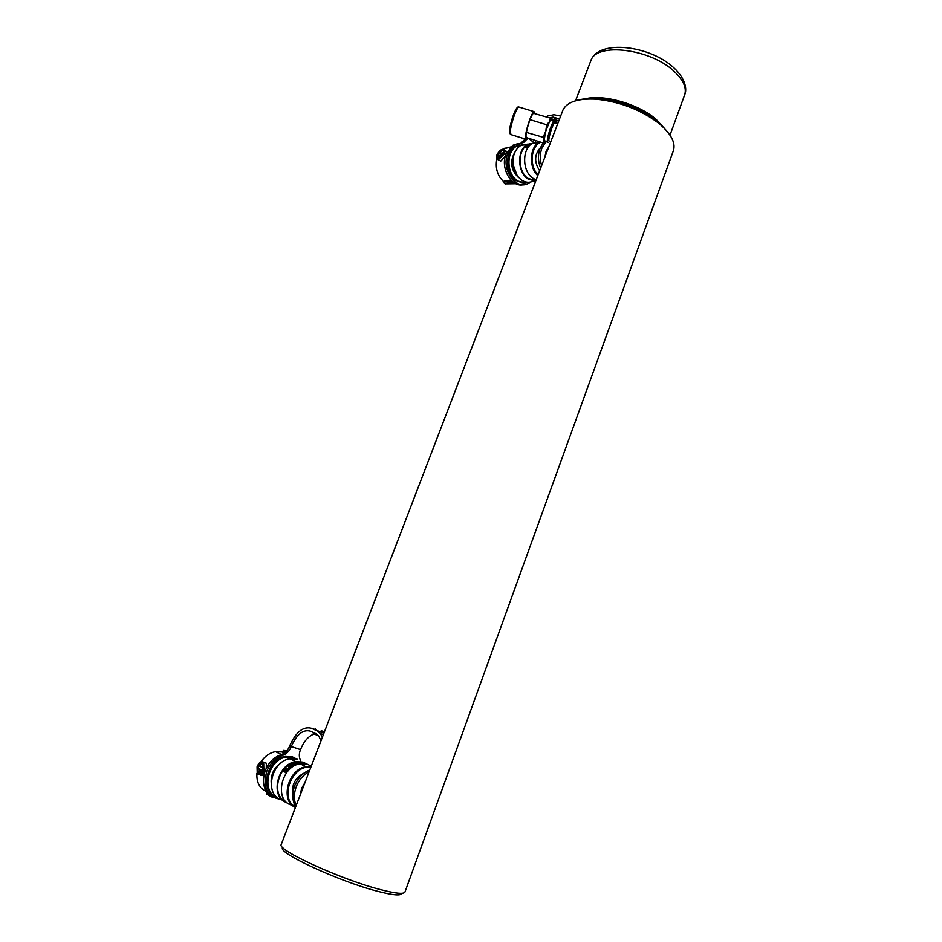 <?xml version="1.0" encoding="UTF-8"?>
<svg xmlns="http://www.w3.org/2000/svg" width="942" height="942" viewBox="0 0 942 942"><rect width="100%" height="100%" fill="white"/><g stroke="black" fill="none" stroke-linecap="round" stroke-linejoin="round"><path stroke-width="1.41" d="M661.166 125.345L659.871 123.885M659.294 123.272L655.326 119.563C639.1 105.327 606.789 95.425 588.632 98.981M664.628 128.607L656.185 119.41C638.264 103.585 601.385 93.423 583.875 99.251M575.185 100.888C581.002 98.91 588.255 98.215 596.969 98.816C619.577 101.1 639.748 108.766 657.469 121.801L659.741 123.649M281.352 844.185L281.163 844.656C277.278 850.249 341.275 879.545 380.285 889.542C396.193 893.675 404.448 894.394 405.072 891.733L673.024 151.662C676.144 143.867 671.882 134.824 660.236 124.544L657.916 122.648C639.818 109.343 619.224 101.524 596.145 99.193C578.247 98.262 567.202 101.818 563.01 109.873L562.445 111.344M401.704 893.299C401.174 895.948 393.203 895.289 377.789 891.32C338.802 881.394 275.629 851.945 282.847 847.6M558.217 122.389L552.777 136.566M550.693 141.995L548.809 140.735C548.562 137.085 552.813 123.861 554.614 122.684L554.638 122.001M548.173 142.43L547.326 141.406C547.043 137.332 551.8 122.542 553.814 121.235L554.155 121.059M549.469 121.695L550.528 120.235L551.282 120.47L550.411 118.115L549.469 121.695L546.654 124.721L545.783 131.279L549.469 121.695M547.42 142.207L544.064 140.405L545.783 131.279L543.039 137.249L544.064 140.405L543.228 142.972L544.888 141.453M543.228 142.972L526.095 137.497M526.413 132.398L543.039 137.249M533.349 113.252L550.411 118.115M529.816 120.164L530.122 119.375M530.063 119.669L546.654 124.721M527.096 138.027L526.013 136.778C525.554 132.375 530.24 116.855 533.007 113.641L534.514 113.287M535.209 113.499L533.949 111.58C531.123 113.24 524.906 132.728 525.495 138.097L526.743 139.463L527.779 138.239M548.609 147.435L545.206 156.301M540.72 142.207C530.723 146.187 529.086 166.322 538.07 174.894M537.776 175.671C528.662 167.405 529.498 147.293 539.189 142.266L539.813 141.924M522.445 145.186L525.919 144.585M527.826 144.091L520.738 145.492C515.05 149.307 512.483 155.607 513.013 164.355L517.252 175.883L521.02 179.745C525.024 182.56 529.039 183.042 533.078 181.205M534.55 142.925L527.414 144.326C516.981 149.648 517.17 171.762 527.673 178.792L535.598 181.359M539.566 142.054L532.383 143.455C521.927 148.801 522.115 171.02 532.63 178.085L536.116 179.981M526.602 146.128L526.566 146.799L529.345 145.292L528.038 146.481L529.887 145.198L526.237 146.764M532.819 143.255L530.252 143.902L532.065 143.643M532.242 143.325L532.995 143.208M531.724 143.867L529.098 144.397L530.699 144.585M525.353 147.447L528.062 147.105M532.053 143.396L527.602 144.833C517.476 150.002 517.664 171.491 527.861 178.321L535.81 180.793M537.929 142.489L534.444 143.09M540.343 147.764C534.338 154.57 534.102 162.236 539.66 170.761M532.183 143.573L532.772 143.243M530.075 144.809L531.571 143.973M531.217 144.22L530.052 144.703M304.761 783.143L300.58 794.047M304.549 763.632L303.253 763.138M304.596 763.432L303.501 763.22M310.825 767.33C292.35 763.903 278.702 799.087 295.647 806.894M295.423 807.482C279.715 800.924 288.122 768.896 306.032 766.729L311.095 766.635M297.236 759.252L290.006 758.793C271.002 761.006 263.89 795.448 281.646 799.605M306.892 764.08L303.053 762.102L295.8 761.654C276.936 763.88 269.565 798.039 287.016 802.631M310.825 765.928L307.386 764.233L300.109 763.797C280.975 766.082 273.804 800.947 291.679 805.104M285.143 769.39L284.79 770.945L287.863 769.885L286.109 771.463L288.205 769.696L285.061 770.615L285.344 769.449L286.957 768.696L285.143 769.39L286.78 768.754M291.255 764.916L289.63 765.799L290.383 766.505L292.644 766.505L293.127 765.858L291.255 764.916L292.373 765.281M301.099 763.585L297.966 762.49L299.297 763.703M303.501 763.55L300.569 762.502L302.676 763.538M296.459 762.938L294.728 763.314L295.47 763.927L297.802 764.245L298.343 763.868L296.483 763.044L297.601 763.361M294.01 765.387L295.694 764.739L294.94 764.115L292.126 764.351L294.01 765.387M288.252 766.564L289.359 767.129L288.382 768.884L290.996 767.589L288.252 766.564M283.566 771.333L285.956 772.676M304.878 763.55L295.788 762.255C278.408 764.28 270.378 795.236 285.709 801.43M304.125 773.076C295.129 777.645 291.349 784.98 292.797 795.06M300.945 762.655L302.735 763.538M300.368 763.067L299.215 762.596M298.143 762.584L300.71 763.55L298.143 762.584M297.802 762.796L299.638 763.75M295.282 763.091L296.483 763.044M295.435 763.067L297.966 763.962L295.788 763.832L295.435 763.067M295.105 763.385L297.613 764.162M292.656 764.009L293.81 763.715M293.833 763.832L294.94 764.115M292.809 763.986L295.329 764.81L293.186 764.869L292.809 763.986M292.503 764.386L294.987 765.081M290.124 765.328L291.278 765.022M290.277 765.316L292.774 766.058L290.678 766.305L290.277 765.316M289.995 765.799L292.456 766.411M288.111 768.507L289.359 767.129M288.57 766.458L290.913 767.648M289.053 767.6L290.525 767.718L288.641 768.613L289.053 767.6M288.676 768.731L290.525 767.718M284.543 770.532L285.167 769.508M286.18 771.498L287.451 770.627M287.487 770.756L287.863 769.885M284.908 770.474L288.005 769.378M498.86 158.786L497.199 158.091L496.705 155.348L496.634 158.727L498.553 159.539L504.194 154.088L499.59 158.562L503.593 152.945L499.649 153.628L502.298 149.908L503.994 150.602L504.488 153.334L504.571 149.966C502.333 148.283 499.813 149.825 496.999 154.594L501.58 150.131L497.588 155.724L501.521 155.065L498.86 158.786M505.324 156.042L500.72 161.141L497.717 159.528M498.695 156.549L498.695 158.809M500.402 156.631L499.095 156.855L497.588 155.724M505.607 150.744L506.455 152.851M505.807 154.476L503.935 153.416M504.229 151.438L502.533 153.134M510.588 146.976L502.875 149.13M496.799 158.986C495.139 168.547 497.541 176.201 504.005 181.936M504.111 182.489L504.547 181.076L510.67 180.193L510.317 181.1L512.542 182.736M519.607 144.997L515.25 146.446C504.865 151.721 505.077 173.587 515.533 180.534L525.012 182.854M522.386 144.691L516.628 146.198C506.243 151.485 506.455 173.387 516.923 180.334C520.443 182.83 524.046 183.478 527.732 182.289M514.933 152.121C509.681 161.329 510.752 169.69 518.124 177.214L518.571 177.532M513.449 156.502C511.824 162.672 512.648 168.453 515.945 173.823M507.408 183.867L515.875 183.737M505.595 155.124L504.194 154.088M497.906 155.277L496.999 154.594M505.854 154.347L504.488 153.334M504.217 151.344L502.298 149.908M498.141 154.947L497.541 154.512M544.959 156.949L546.077 151.238L548.845 146.799M540.626 168.241C537.964 161.494 537.788 154.865 540.096 148.353L543.204 142.972M541.615 165.674C539.778 159.551 539.884 153.676 541.933 148.047L545.877 141.724M526.46 139.64L523.681 142.442L514.65 144.938L507.797 153.464C500.779 169.513 516.216 191.144 528.627 183.219L530.287 182.124M517.77 143.655L512.931 145.245L506.078 153.758C499.896 167.959 511.53 188.106 523.622 184.679M551.117 119.787L555.073 121L555.792 119.987L550.67 118.645M560.631 116.078L553.955 114.736L547.502 116.007M557.181 123.473L557.817 123.343M559.536 118.939L553.048 117.091L549.398 117.809M556.121 122.189L555.639 121.471M556.651 122.884L556.157 120.27L555.439 121.282L556.145 122.695M553.366 120.129L551.741 119.775M555.745 123.037L556.051 122.213M555.592 122.99L554.449 120.611M554.379 120.811L553.166 121.035M555.427 120.929L551.011 119.469M556.416 123.237L556.157 120.27M534.832 142.878L535.798 140.699M525.224 138.992L520.749 143.29M260.84 774.23L264.796 770.792M258.332 773.453L257.072 766.812L257.248 773.747L257.955 774.371C259.921 775.031 261.758 773.629 263.477 770.179L258.968 773.641L263.148 768.06L259.768 766.293L262.535 762.608L263.831 769.249L263.654 762.349C261.652 760.63 259.568 761.807 257.425 765.905L261.911 762.443L257.731 767.989L261.111 769.767L258.332 773.453M264.608 772.44C263.383 774.877 262.088 775.808 260.71 775.219L259.804 774.418M258.32 767.212L257.072 766.812M264.466 769.449L263.901 770.215M263.842 770.297L261.452 774.418M263.006 769.932L265.208 770.686M259.168 768.743L259.356 772.099M263.901 762.419L266.339 763.197L266.256 768.283M263.795 764.598L261.699 766.906L263.666 767.93M282.317 751.975L275.5 751.61C269.789 752.717 265.008 756.073 261.146 761.654M258.661 766.388L258.367 767.153M256.93 773.252C256.389 782.249 259.521 788.301 266.339 791.398M284.178 753.141L282.259 752.152L282.871 751.115M294.822 757.933L292.456 756.897L285.261 756.438C267.516 758.463 259.309 789.855 274.934 796.237M297.154 759.217L293.668 757.498L286.45 757.038C267.952 759.158 260.404 792.363 277.348 797.415M281.258 762.808C274.358 767.4 270.99 773.865 271.143 782.19M280.174 753.93L281.776 754.33M261.122 775.384L261.158 774.324M265.197 770.721L263.477 770.179M258.261 767.294L257.531 767.059M265.573 769.802L263.831 769.249M261.699 766.906L259.768 766.293M258.885 766.458L257.884 766.14M300.274 794.836L301.617 788.266L305.055 782.366M295.694 806.788C292.208 800.712 291.879 793.706 294.705 785.781C297.931 777.986 302.983 772.699 309.836 769.908M296.165 805.563C293.739 799.793 293.786 793.47 296.294 786.605C299.038 779.823 303.324 774.854 309.141 771.71M320.998 740.801L318.843 736.138L315.794 733.618L310.177 731.074C302.983 729.285 296.671 734.43 291.243 746.523L291.043 747.03C289.3 751.198 286.533 753.965 282.741 755.319C275.488 757.898 270.166 763.208 266.774 771.251C262.488 787.853 267.245 797.238 281.034 799.405M322.352 737.292L320.41 733.618L316.912 730.733L311.284 728.213C303.088 726.2 295.906 732.064 289.736 745.805L289.547 746.311C287.805 750.468 285.037 753.223 281.246 754.577C274.004 757.144 268.694 762.443 265.291 770.474C261.405 782.849 263.866 791.727 272.674 797.12M321.599 730.992L320.845 731.993L322.647 732.558L323.082 731.416L321.599 730.992L321.151 732.134M321.281 730.851L321.87 731.039M321.952 730.898L323.082 731.404M318.596 735.808L313.262 733.606L313.639 732.641M315.252 728.449L314.805 729.591L320.692 731.981L321.14 730.827M322.706 732.393L324.001 732.97M300.839 761.018C299.014 757.827 298.838 754.189 300.298 750.103L300.498 749.608C303.948 741.236 308.47 736.043 314.051 734.03M669.997 135.142L684.304 95.79C687.177 88.501 683.715 80.294 673.895 71.145C650.227 48.643 596.781 42.284 590.975 60.335L590.457 61.713M519.866 107.317L518.724 106.964C515.769 108.577 509.598 128.041 510.328 133.446L511.683 134.836L525.671 139.133M509.646 132.115C508.868 126.381 515.992 105.669 518.076 107.612M531.264 144.197L530.158 144.303M511.706 183.254L505.312 183.996L511.435 183.125L510.694 182.583L504.571 183.455L505.312 183.996L504.429 183.455M504.547 181.076L504.194 181.983L510.317 181.1L510.694 182.583L511.918 181.088M503.946 182.112L504.571 183.455L503.946 182.112M512.636 181.7L511.435 183.125L513.025 182.006M553.048 117.091L558.559 121.471M528.603 138.498L534.338 142.89M282.423 752.281L283.789 750.338L282.835 751.186L285.226 752.364M286.38 751.292L284.201 750.374L286.286 751.386M286.168 751.504L283.86 750.374M273.51 797.603L272.509 797.321M272.085 797.12L267.104 794.377L266.61 792.952L268.211 793.835M266.892 792.21L266.645 794M266.645 792.823L266.751 792.022M271.802 796.661L272.839 797.215M316.912 730.733L323.93 733.159M311.284 728.213L314.863 729.449M291.243 746.523L300.498 749.608M282.741 755.319L281.246 754.577M291.043 747.03L289.547 746.311M575.527 100.794L590.975 60.335C599.159 38.881 650.722 45.746 674.025 67.965C686.047 79.199 686.965 89.879 684.728 94.659M596.969 98.816L596.145 99.193M657.469 121.801L657.916 122.648M563.01 109.873L281.163 844.656M553.814 121.235L550.528 120.235M557.711 123.626L554.614 122.684M551.094 120.129L550.882 119.128M510.564 134.576L509.598 132.704M509.575 132.422C509.08 125.945 515.71 105.398 518.724 106.964L533.949 111.58M526.025 136.967L526.66 138.203M520.738 145.492L527.414 144.326M532.383 143.455L539.189 142.266M527.602 144.833L529.934 144.42M290.006 758.793L295.8 761.654M300.109 763.797L306.032 766.729M295.788 762.255L299.262 763.974M503.97 148.412L510.211 147.317M515.25 146.446L516.628 146.198M506.443 151.379L504.571 149.966M498.13 158.786L497.199 158.091M514.65 144.938L512.931 145.245M523.681 142.442L521.95 142.748M275.5 751.61L281.399 754.53M285.261 756.438L286.45 757.038M266.339 763.197L263.654 762.349M258.544 773.182L257.708 772.923M323.365 734.63L320.41 733.618"/></g></svg>
